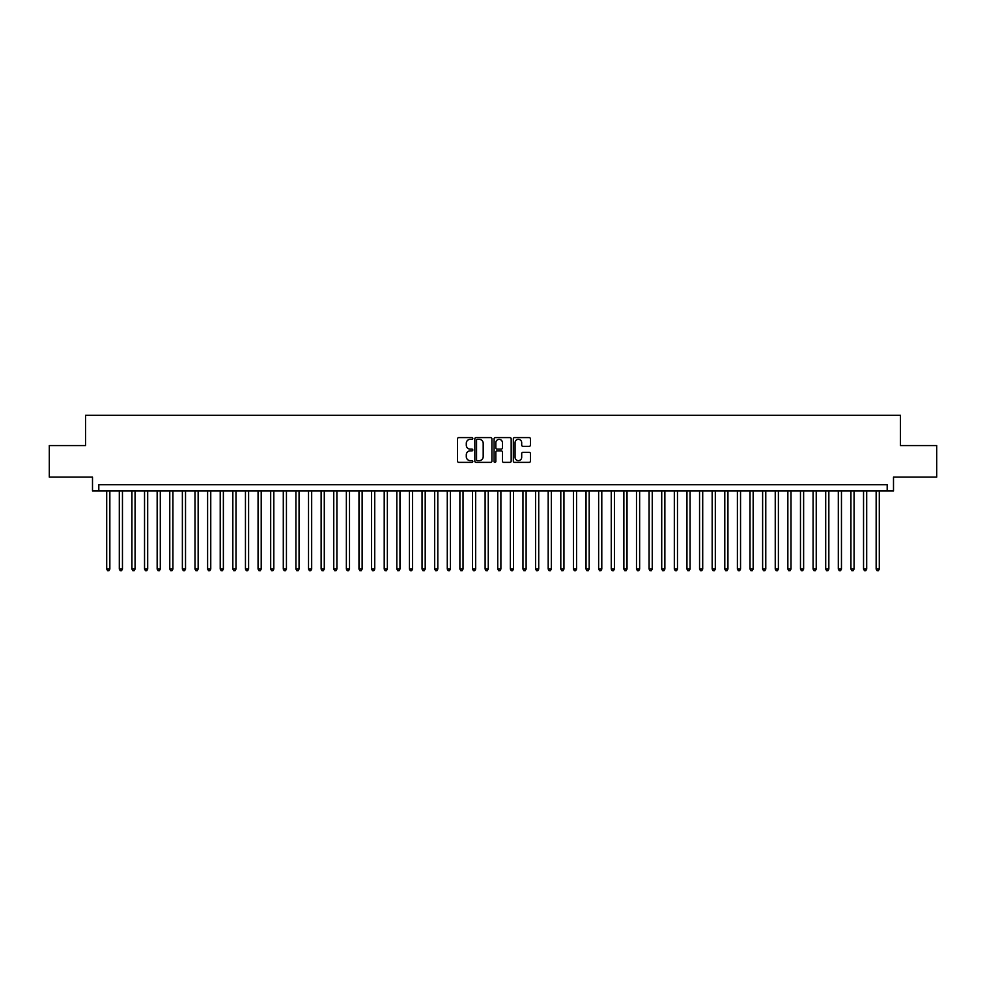 <?xml version="1.0" encoding="UTF-8"?>
<svg xmlns="http://www.w3.org/2000/svg" width="986" height="986" viewBox="0 0 986 986"><rect width="100%" height="100%" fill="white"/><g stroke="black" fill="none" stroke-linecap="round" stroke-linejoin="round"><path stroke-width="1.48" d="M472.824 438.474A0.863 0.863 0 0 0 471.949 437.599L458.798 437.599A1.232 1.232 0 0 0 457.553 438.844L457.553 461.128A1.232 1.232 0 0 0 458.798 462.372L471.949 462.372A0.863 0.863 0 0 0 472.824 461.497A0.863 0.863 0 0 0 471.949 460.635L470.248 460.635A3.956 3.956 0 0 1 466.292 456.666L466.292 454.817A3.956 3.956 0 0 1 470.248 450.849L471.949 450.849A0.863 0.863 0 0 0 472.824 449.986A0.863 0.863 0 0 0 471.949 449.123L470.248 449.123A3.956 3.956 0 0 1 466.292 445.154L466.292 443.306A3.956 3.956 0 0 1 470.248 439.337L471.949 439.337A0.863 0.863 0 0 0 472.824 438.474M529.186 446.338A1.232 1.232 0 0 0 530.419 445.093L530.419 438.844A1.232 1.232 0 0 0 529.186 437.599L514.569 437.599A1.232 1.232 0 0 0 513.336 438.844L513.336 461.128A1.232 1.232 0 0 0 514.569 462.372L529.186 462.372A1.232 1.232 0 0 0 530.419 461.128L530.419 453.572A1.232 1.232 0 0 0 529.186 452.34L522.937 452.34A1.232 1.232 0 0 0 521.693 453.572L521.693 457.319A3.315 3.315 0 0 1 518.377 460.635A3.315 3.315 0 0 1 515.074 457.319L515.074 442.652A3.315 3.315 0 0 1 518.377 439.337A3.315 3.315 0 0 1 521.693 442.652L521.693 445.093A1.232 1.232 0 0 0 522.937 446.338L529.186 446.338M887.19 490.979L893.501 490.979L893.501 477.101L936.7 477.101L936.7 445.573L900.44 445.573L900.44 415.303L85.56 415.303L85.56 445.573L49.3 445.573L49.3 477.101L92.499 477.101L92.499 490.979L887.19 490.979L887.19 484.681L98.81 484.681L98.81 490.979M491.915 438.844A1.232 1.232 0 0 0 490.683 437.599L476.065 437.599A1.232 1.232 0 0 0 474.833 438.844L474.833 461.128A1.232 1.232 0 0 0 476.065 462.372L490.683 462.372A1.232 1.232 0 0 0 491.915 461.128L491.915 438.844M495.317 437.599L509.935 437.599A1.232 1.232 0 0 1 511.167 438.844L511.167 461.128A1.232 1.232 0 0 1 509.935 462.372L503.673 462.372A1.232 1.232 0 0 1 502.441 461.128L502.441 452.093A1.232 1.232 0 0 0 501.208 450.849L497.055 450.849A1.232 1.232 0 0 0 495.822 452.093L495.822 461.497A0.863 0.863 0 0 1 494.947 462.372A0.863 0.863 0 0 1 494.085 461.497L494.085 438.844A1.232 1.232 0 0 1 495.317 437.599M477.434 439.337A0.863 0.863 0 0 0 476.558 440.2L476.558 459.772A0.863 0.863 0 0 0 477.434 460.635L479.221 460.635A3.956 3.956 0 0 0 483.189 456.666L483.189 443.306A3.956 3.956 0 0 0 479.221 439.337L477.434 439.337M502.441 442.714A3.315 3.315 0 0 0 499.126 439.399A3.315 3.315 0 0 0 495.822 442.714L495.822 447.878A1.232 1.232 0 0 0 497.055 449.123L501.208 449.123A1.232 1.232 0 0 0 502.441 447.878L502.441 442.714M106.698 490.979L106.698 569.058L109.853 569.058L109.853 490.979M109.853 569.058L108.904 570.697L107.634 570.697L106.698 569.058M119.306 490.979L119.306 569.058L122.461 569.058L122.461 490.979M122.461 569.058L121.512 570.697L120.255 570.697L119.306 569.058M131.927 490.979L131.927 569.058L135.07 569.058L135.07 490.979M135.07 569.058L134.133 570.697L132.863 570.697L131.927 569.058M144.535 490.979L144.535 569.058L147.69 569.058L147.69 490.979M147.69 569.058L146.741 570.697L145.484 570.697L144.535 569.058M157.156 490.979L157.156 569.058L160.299 569.058L160.299 490.979M160.299 569.058L159.362 570.697L158.093 570.697L157.156 569.058M169.765 490.979L169.765 569.058L172.92 569.058L172.92 490.979M172.92 569.058L171.971 570.697L170.714 570.697L169.765 569.058M182.373 490.979L182.373 569.058L185.528 569.058L185.528 490.979M185.528 569.058L184.592 570.697L183.322 570.697L182.373 569.058M194.994 490.979L194.994 569.058L198.149 569.058L198.149 490.979M198.149 569.058L197.2 570.697L195.943 570.697L194.994 569.058M207.602 490.979L207.602 569.058L210.757 569.058L210.757 490.979M210.757 569.058L209.808 570.697L208.551 570.697L207.602 569.058M220.223 490.979L220.223 569.058L223.378 569.058L223.378 490.979M223.378 569.058L222.429 570.697L221.172 570.697L220.223 569.058M232.832 490.979L232.832 569.058L235.987 569.058L235.987 490.979M235.987 569.058L235.038 570.697L233.781 570.697L232.832 569.058M245.452 490.979L245.452 569.058L248.608 569.058L248.608 490.979M248.608 569.058L247.659 570.697L246.389 570.697L245.452 569.058M258.061 490.979L258.061 569.058L261.216 569.058L261.216 490.979M261.216 569.058L260.267 570.697L259.01 570.697L258.061 569.058M270.682 490.979L270.682 569.058L273.825 569.058L273.825 490.979M273.825 569.058L272.888 570.697L271.618 570.697L270.682 569.058M283.29 490.979L283.29 569.058L286.445 569.058L286.445 490.979M286.445 569.058L285.496 570.697L284.239 570.697L283.29 569.058M295.911 490.979L295.911 569.058L299.054 569.058L299.054 490.979M299.054 569.058L298.117 570.697L296.848 570.697L295.911 569.058M308.519 490.979L308.519 569.058L311.675 569.058L311.675 490.979M311.675 569.058L310.726 570.697L309.468 570.697L308.519 569.058M321.128 490.979L321.128 569.058L324.283 569.058L324.283 490.979M324.283 569.058L323.346 570.697L322.077 570.697L321.128 569.058M333.749 490.979L333.749 569.058L336.904 569.058L336.904 490.979M336.904 569.058L335.955 570.697L334.698 570.697L333.749 569.058M346.357 490.979L346.357 569.058L349.512 569.058L349.512 490.979M349.512 569.058L348.563 570.697L347.306 570.697L346.357 569.058M358.978 490.979L358.978 569.058L362.133 569.058L362.133 490.979M362.133 569.058L361.184 570.697L359.927 570.697L358.978 569.058M371.586 490.979L371.586 569.058L374.742 569.058L374.742 490.979M374.742 569.058L373.793 570.697L372.535 570.697L371.586 569.058M384.207 490.979L384.207 569.058L387.362 569.058L387.362 490.979M387.362 569.058L386.413 570.697L385.144 570.697L384.207 569.058M396.816 490.979L396.816 569.058L399.971 569.058L399.971 490.979M399.971 569.058L399.022 570.697L397.765 570.697L396.816 569.058M409.436 490.979L409.436 569.058L412.579 569.058L412.579 490.979M412.579 569.058L411.643 570.697L410.373 570.697L409.436 569.058M422.045 490.979L422.045 569.058L425.2 569.058L425.2 490.979M425.2 569.058L424.251 570.697L422.994 570.697L422.045 569.058M434.666 490.979L434.666 569.058L437.809 569.058L437.809 490.979M437.809 569.058L436.872 570.697L435.602 570.697L434.666 569.058M447.274 490.979L447.274 569.058L450.429 569.058L450.429 490.979M450.429 569.058L449.48 570.697L448.223 570.697L447.274 569.058M459.883 490.979L459.883 569.058L463.038 569.058L463.038 490.979M463.038 569.058L462.101 570.697L460.832 570.697L459.883 569.058M472.504 490.979L472.504 569.058L475.659 569.058L475.659 490.979M475.659 569.058L474.71 570.697L473.453 570.697L472.504 569.058M485.112 490.979L485.112 569.058L488.267 569.058L488.267 490.979M488.267 569.058L487.318 570.697L486.061 570.697L485.112 569.058M497.733 490.979L497.733 569.058L500.888 569.058L500.888 490.979M500.888 569.058L499.939 570.697L498.682 570.697L497.733 569.058M510.341 490.979L510.341 569.058L513.496 569.058L513.496 490.979M513.496 569.058L512.547 570.697L511.29 570.697L510.341 569.058M522.962 490.979L522.962 569.058L526.117 569.058L526.117 490.979M526.117 569.058L525.168 570.697L523.899 570.697L522.962 569.058M535.571 490.979L535.571 569.058L538.726 569.058L538.726 490.979M538.726 569.058L537.777 570.697L536.52 570.697L535.571 569.058M548.191 490.979L548.191 569.058L551.334 569.058L551.334 490.979M551.334 569.058L550.398 570.697L549.128 570.697L548.191 569.058M560.8 490.979L560.8 569.058L563.955 569.058L563.955 490.979M563.955 569.058L563.006 570.697L561.749 570.697L560.8 569.058M573.421 490.979L573.421 569.058L576.563 569.058L576.563 490.979M576.563 569.058L575.627 570.697L574.357 570.697L573.421 569.058M586.029 490.979L586.029 569.058L589.184 569.058L589.184 490.979M589.184 569.058L588.235 570.697L586.978 570.697L586.029 569.058M598.638 490.979L598.638 569.058L601.793 569.058L601.793 490.979M601.793 569.058L600.856 570.697L599.587 570.697L598.638 569.058M611.258 490.979L611.258 569.058L614.414 569.058L614.414 490.979M614.414 569.058L613.465 570.697L612.207 570.697L611.258 569.058M623.867 490.979L623.867 569.058L627.022 569.058L627.022 490.979M627.022 569.058L626.073 570.697L624.816 570.697L623.867 569.058M636.488 490.979L636.488 569.058L639.643 569.058L639.643 490.979M639.643 569.058L638.694 570.697L637.437 570.697L636.488 569.058M649.096 490.979L649.096 569.058L652.251 569.058L652.251 490.979M652.251 569.058L651.302 570.697L650.045 570.697L649.096 569.058M661.717 490.979L661.717 569.058L664.872 569.058L664.872 490.979M664.872 569.058L663.923 570.697L662.654 570.697L661.717 569.058M674.325 490.979L674.325 569.058L677.481 569.058L677.481 490.979M677.481 569.058L676.532 570.697L675.274 570.697L674.325 569.058M686.946 490.979L686.946 569.058L690.089 569.058L690.089 490.979M690.089 569.058L689.152 570.697L687.883 570.697L686.946 569.058M699.555 490.979L699.555 569.058L702.71 569.058L702.71 490.979M702.71 569.058L701.761 570.697L700.504 570.697L699.555 569.058M712.175 490.979L712.175 569.058L715.318 569.058L715.318 490.979M715.318 569.058L714.382 570.697L713.112 570.697L712.175 569.058M724.784 490.979L724.784 569.058L727.939 569.058L727.939 490.979M727.939 569.058L726.99 570.697L725.733 570.697L724.784 569.058M737.392 490.979L737.392 569.058L740.548 569.058L740.548 490.979M740.548 569.058L739.611 570.697L738.341 570.697L737.392 569.058M750.013 490.979L750.013 569.058L753.168 569.058L753.168 490.979M753.168 569.058L752.219 570.697L750.962 570.697L750.013 569.058M762.622 490.979L762.622 569.058L765.777 569.058L765.777 490.979M765.777 569.058L764.828 570.697L763.571 570.697L762.622 569.058M775.242 490.979L775.242 569.058L778.398 569.058L778.398 490.979M778.398 569.058L777.449 570.697L776.192 570.697L775.242 569.058M787.851 490.979L787.851 569.058L791.006 569.058L791.006 490.979M791.006 569.058L790.057 570.697L788.8 570.697L787.851 569.058M800.472 490.979L800.472 569.058L803.627 569.058L803.627 490.979M803.627 569.058L802.678 570.697L801.408 570.697L800.472 569.058M813.08 490.979L813.08 569.058L816.235 569.058L816.235 490.979M816.235 569.058L815.286 570.697L814.029 570.697L813.08 569.058M825.701 490.979L825.701 569.058L828.844 569.058L828.844 490.979M828.844 569.058L827.907 570.697L826.638 570.697L825.701 569.058M838.31 490.979L838.31 569.058L841.465 569.058L841.465 490.979M841.465 569.058L840.516 570.697L839.259 570.697L838.31 569.058M850.93 490.979L850.93 569.058L854.073 569.058L854.073 490.979M854.073 569.058L853.136 570.697L851.867 570.697L850.93 569.058M863.539 490.979L863.539 569.058L866.694 569.058L866.694 490.979M866.694 569.058L865.745 570.697L864.488 570.697L863.539 569.058M876.147 490.979L876.147 569.058L879.302 569.058L879.302 490.979M879.302 569.058L878.366 570.697L877.096 570.697L876.147 569.058"/></g></svg>
